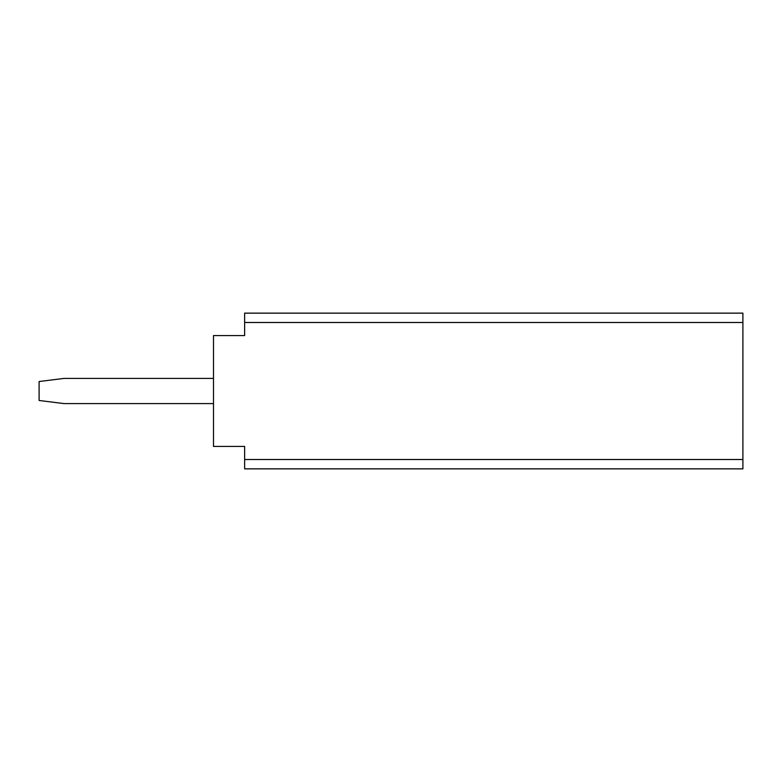 <?xml version="1.0" encoding="UTF-8"?>
<svg xmlns="http://www.w3.org/2000/svg" width="782" height="782" viewBox="0 0 782 782"><rect width="100%" height="100%" fill="white"/><g stroke="black" fill="none" stroke-linecap="round" stroke-linejoin="round"><path stroke-width="1.17" d="M244.639 446.434L244.639 459.513L742.9 459.513L742.9 322.487L244.639 322.487L244.639 335.566L213.496 335.566L213.496 446.434L244.639 446.434L213.496 446.434L213.496 335.566L244.639 335.566L244.639 322.487L742.9 322.487L742.9 313.142L244.639 313.142L244.639 322.487L244.639 313.142L742.9 313.142L742.9 459.513L244.639 459.513L244.639 468.858L742.9 468.858L742.9 459.513L742.9 468.858L244.639 468.858L244.639 446.434M39.1 381.528L64.016 378.41L39.1 381.528L39.1 400.472L39.1 381.528M64.016 403.59L39.1 400.472L64.016 403.59L213.496 403.59L64.016 403.59M213.496 378.41L64.016 378.41L213.496 378.41"/></g></svg>
